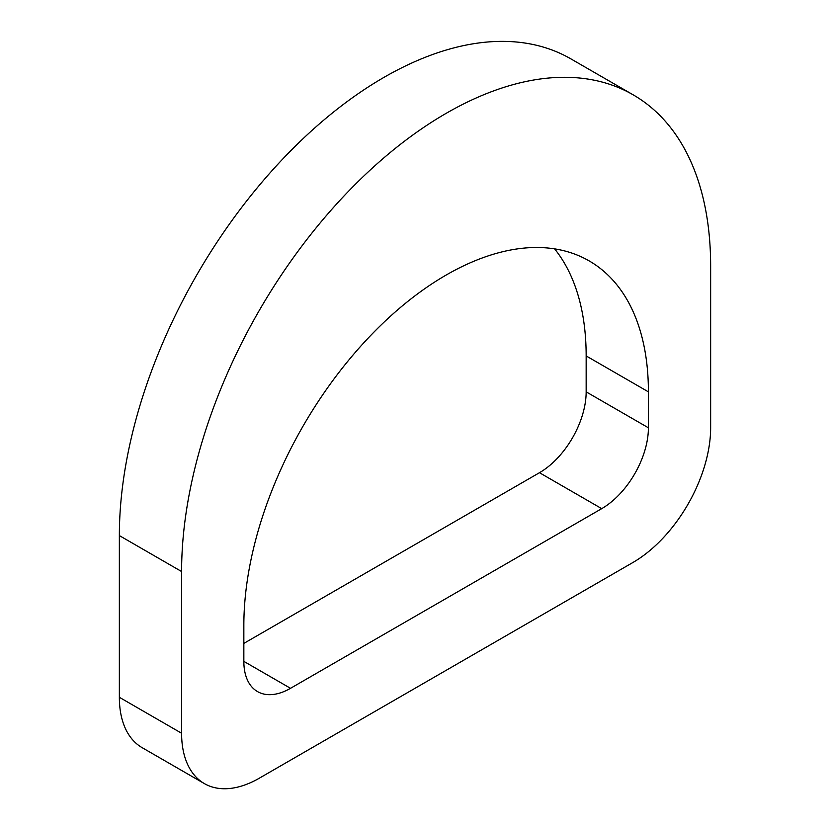 <?xml version="1.0" encoding="UTF-8"?>
<svg xmlns="http://www.w3.org/2000/svg" width="830" height="830" viewBox="0 0 830 830"><rect width="100%" height="100%" fill="white"/><g stroke="black" fill="none" stroke-linecap="round" stroke-linejoin="round"><path stroke-width="1.25" d="M710.646 427.792L710.646 266.088A374.091 215.987 120 0 0 633.166 94.828A374.091 215.987 120 0 0 344.896 195.05A374.091 215.987 120 0 0 181.594 571.528L181.594 733.232A110.027 63.526 120 0 0 204.388 783.603A110.027 63.526 120 0 0 259.396 778.146L632.844 562.543A110.027 63.526 120 0 0 710.646 427.792M633.166 94.828L570.926 58.899A374.091 215.987 120 0 0 282.646 159.121A374.091 215.987 120 0 0 119.354 535.589L119.354 697.293L181.594 733.232M648.406 427.792A66.016 38.118 -60 0 1 601.719 508.645L539.479 472.706A66.016 38.118 120 0 0 586.156 391.853L648.406 427.792L648.406 391.853A286.07 165.16 120 0 0 589.155 260.9A286.07 165.16 120 0 0 368.707 337.54A286.07 165.16 120 0 0 243.844 625.426L243.844 661.365L290.521 688.309A66.016 38.118 -60 0 1 257.507 691.587A66.016 38.118 -60 0 1 243.844 661.365M586.156 391.853L586.156 355.925A286.07 165.16 120 0 0 554.606 248.865M539.479 472.706L243.844 643.395M601.719 508.645L290.521 688.309M204.388 783.603L142.148 747.664A110.027 63.526 -60 0 1 119.354 697.293M181.594 571.528L119.354 535.589M648.406 391.853L586.156 355.925"/></g></svg>
